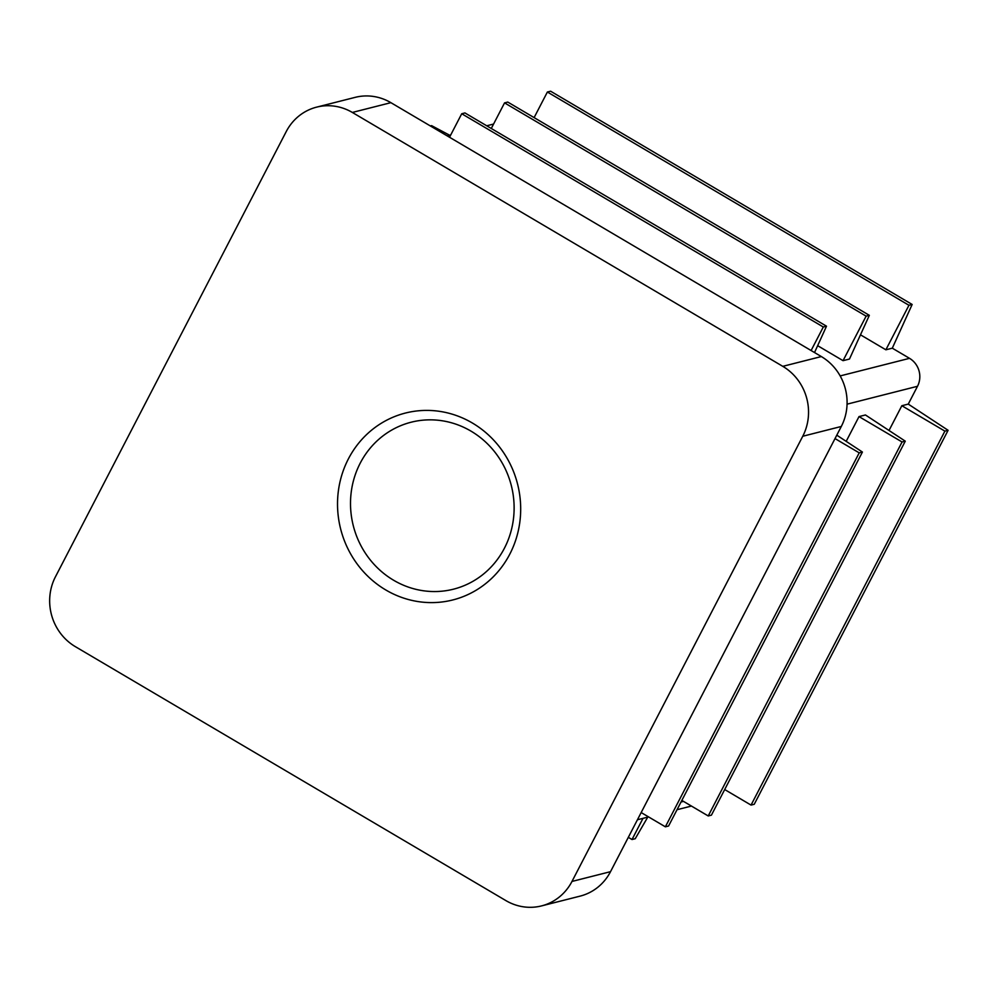 <?xml version="1.0" encoding="UTF-8"?>
<svg xmlns="http://www.w3.org/2000/svg" width="998" height="998" viewBox="0 0 998 998"><rect width="100%" height="100%" fill="white"/><g stroke="black" fill="none" stroke-linecap="round" stroke-linejoin="round"><path stroke-width="1.5" d="M908.267 404.103L901.843 405.724L944.894 431.124L948.1 430.3L908.267 404.103L917.499 386.288A20.559 19.473 -104.2 0 0 909.515 358.332L892.299 348.177L885.875 349.799L908.953 305.276L912.16 304.465L892.299 348.177M393.661 580.275A86.127 81.537 -104.2 0 0 453.491 589.182A86.127 81.537 -104.2 0 0 511.338 485.652A86.127 81.537 -104.2 0 0 411.139 422.216A86.127 81.537 -104.2 0 0 351.046 493.611A86.127 81.537 -104.2 0 0 393.661 580.275M385.827 589.993A96.407 91.267 -104.2 0 0 520.644 505.998A96.407 91.267 -104.2 0 0 380.837 423.539A96.407 91.267 -104.2 0 0 385.827 589.993M782.781 366.341L352.344 112.45A51.409 48.665 -104.2 0 0 316.628 107.135A51.409 48.665 -104.2 0 0 286.226 131.586L55.451 576.782A51.409 48.665 -104.2 0 0 75.424 646.692L505.861 900.583A51.409 48.665 -104.2 0 0 541.577 905.897A51.409 48.665 -104.2 0 0 571.979 881.446L802.754 436.251A51.409 48.665 -104.2 0 0 782.781 366.341L821.329 356.56L390.892 102.669A51.409 48.665 -104.2 0 0 355.176 97.355L316.628 107.135M430.35 125.948L431.573 125.636L449.599 135.217M724.698 789.543L751.045 805.087L754.251 804.276L948.1 430.3M751.045 805.087L944.894 431.124M889.018 430.475L901.843 405.724M865.441 414.968L859.016 416.59L902.067 441.977L905.273 441.166L865.441 414.968M681.846 800.408L708.218 815.952L711.424 815.141L905.273 441.166M708.218 815.952L902.067 441.977M846.179 441.353L859.016 416.59M835.014 438.584L859.216 452.855L862.422 452.044L836.786 435.165M641.165 812.547L665.367 826.818L668.585 826.007L862.422 452.044M665.367 826.818L859.216 452.855M541.577 905.897L580.125 896.117A51.409 48.665 -104.2 0 0 610.526 871.666L841.302 426.47A51.409 48.665 -104.2 0 0 821.329 356.56M817.649 345.682L843.048 360.665L866.127 316.141L869.333 315.331L849.473 359.043L843.048 360.665M860.476 334.817L885.875 349.799M534.117 117.602L547.378 92.016L550.597 91.205L912.16 304.465M547.378 92.016L908.953 305.276M491.29 128.468L504.551 102.881L507.77 102.07L869.333 315.331M504.551 102.881L866.127 316.141M811.112 350.523L823.3 327.007L826.506 326.196L814.53 352.544M449.537 137.262L461.725 113.747L464.943 112.936L826.506 326.196M461.725 113.747L823.3 327.007M642.999 818.348L632.021 839.53L635.239 838.707L647.739 817.15M628.316 837.334L632.021 839.53M352.344 112.45L390.892 102.669M802.754 436.251L841.302 426.47M571.979 881.446L610.526 871.666M847.065 404.165L917.499 386.288M681.023 802.005L683.505 801.382M840.166 375.922L909.515 358.332M493.573 124.051L486.737 125.785M450.747 134.917L447.129 135.84M691.439 806.06L677.031 809.715M648.588 816.925L637.435 819.757"/></g></svg>
